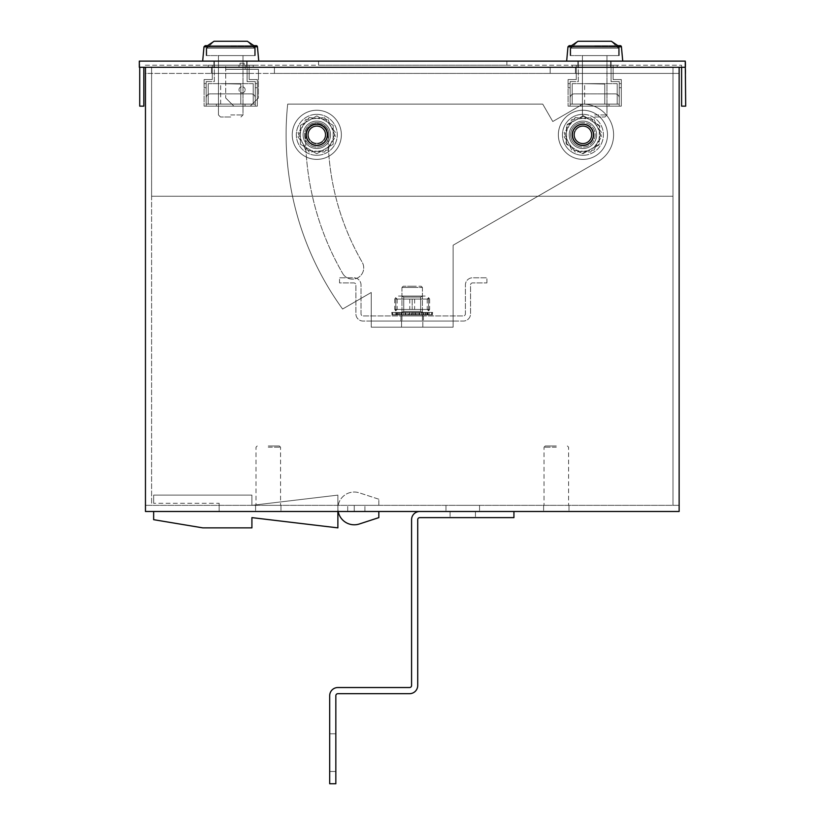 <?xml version="1.0" encoding="UTF-8"?>
<svg xmlns="http://www.w3.org/2000/svg" width="825" height="825" viewBox="0 0 825 825"><rect width="100%" height="100%" fill="white"/><g stroke="black" fill="none" stroke-linecap="round" stroke-linejoin="round"><path stroke-width="0.62" stroke-dasharray="4.12 3.09" d="M246.685 61.122L246.685 67.268L213.933 67.268L246.685 67.268L213.933 67.268L246.685 67.268L246.685 61.122L213.933 61.122L213.933 67.268L213.933 61.122L246.685 61.122L246.685 67.268L246.685 61.122L213.933 61.122L213.933 67.268L213.933 61.122L246.685 61.122M610.655 61.122L610.655 67.268L577.902 67.268L610.655 67.268L577.902 67.268L610.655 67.268L610.655 61.122L577.902 61.122L577.902 67.268L577.902 61.122L610.655 61.122L610.655 67.268L610.655 61.122L577.902 61.122L577.902 67.268L577.902 61.122L610.655 61.122M593.567 134.815A10.643 10.643 0 0 1 577.603 144.035A10.643 10.643 0 0 1 577.603 125.596A10.643 10.643 0 0 1 593.567 134.815A10.643 10.643 0 0 0 577.603 125.596A10.643 10.643 0 0 0 577.603 144.035A10.643 10.643 0 0 0 593.567 134.815A10.643 10.643 0 0 0 577.603 125.596A10.643 10.643 0 0 0 577.603 144.035A10.643 10.643 0 0 0 593.567 134.815A10.643 10.643 0 0 0 577.603 125.596A10.643 10.643 0 0 0 577.603 144.035A10.643 10.643 0 0 0 593.567 134.815A10.643 10.643 0 0 1 577.603 144.035A10.643 10.643 0 0 1 577.603 125.596A10.643 10.643 0 0 1 593.567 134.815A10.643 10.643 0 0 0 577.603 125.596A10.643 10.643 0 0 0 577.603 144.035A10.643 10.643 0 0 0 593.567 134.815A10.643 10.643 0 0 1 577.603 144.035A10.643 10.643 0 0 1 577.603 125.596A10.643 10.643 0 0 1 593.567 134.815M327.442 134.815A10.643 10.643 0 0 1 311.479 144.035A10.643 10.643 0 0 1 311.479 125.596A10.643 10.643 0 0 1 327.442 134.815A10.643 10.643 0 0 0 311.479 125.596A10.643 10.643 0 0 0 311.479 144.035A10.643 10.643 0 0 0 327.442 134.815A10.643 10.643 0 0 0 311.479 125.596A10.643 10.643 0 0 0 311.479 144.035A10.643 10.643 0 0 0 327.442 134.815A10.643 10.643 0 0 0 311.479 125.596A10.643 10.643 0 0 0 311.479 144.035A10.643 10.643 0 0 0 327.442 134.815M219.151 505.343L354.255 505.343L219.151 505.343L219.151 511.49L354.255 511.49L219.151 511.49L219.151 505.343M354.255 511.49L354.255 505.343L378.83 505.343L354.255 505.343L354.255 511.49L354.255 505.343L354.255 511.49L378.83 511.49L354.255 511.49M356.307 511.49L364.908 511.49L356.307 511.49M356.307 505.343L364.908 505.343L356.307 505.343M462.753 505.343L479.542 505.343L462.753 505.343M462.753 511.49L479.542 511.49L462.753 511.49M268.28 505.343L280.974 505.343L268.28 505.343M268.28 511.49L280.974 511.49L268.28 511.49M556.308 505.343L543.613 505.343L556.308 505.343M556.308 511.49L543.613 511.49L556.308 511.49M672.994 505.343L679.14 505.343L672.994 505.343L672.994 73.404L672.994 505.343M679.14 73.404L550.172 73.404L550.172 67.268L274.426 67.268L274.426 73.404L550.172 73.404L151.594 73.404L151.594 505.343L145.458 505.343L151.594 505.343L151.594 73.404L672.994 73.404L151.594 73.404L151.594 196.237L672.994 196.237L672.994 67.268L151.594 67.268L274.426 67.268L274.426 73.404L274.426 67.268L550.172 67.268L550.172 73.404L672.994 73.404L672.994 196.237L672.994 73.404L679.14 73.404L679.14 505.343L679.14 73.404M145.458 67.268L145.458 511.49L679.14 511.49L679.14 67.268L679.14 505.343L145.458 505.343L679.14 505.343L679.14 67.268L145.458 67.268L145.458 505.343L145.458 73.404L274.426 73.404L274.426 67.268L151.594 67.268L151.594 73.404L145.458 73.404L145.458 505.343L145.458 67.268L139.312 67.268L139.312 61.122L139.312 67.268L685.276 67.268L685.276 61.122L685.276 67.268L679.14 67.268M139.312 61.122L685.276 61.122L685.276 67.268L139.312 67.268L139.312 61.122L685.276 61.122L139.312 61.122M244.128 65.216L240.034 65.216L244.128 65.216L244.128 63.174L240.034 63.174L244.128 63.174M506.87 61.122L506.87 65.216L318.543 65.216L506.87 65.216L506.87 61.122L318.543 61.122L506.87 61.122M318.543 61.122L318.543 65.216L318.543 61.122M214.345 61.122L214.345 65.216L247.098 65.216L208.199 65.216L208.199 67.268L212.293 67.268L208.199 67.268L208.199 65.216L214.345 65.216L208.199 65.216L208.199 67.268L212.293 67.268L212.293 79.551L212.293 67.268L208.199 67.268L208.199 65.216L214.345 65.216L214.345 61.122L247.098 61.122L247.098 65.216L253.234 65.216L247.098 65.216L253.234 65.216L253.234 67.268L253.234 65.216L247.098 65.216L247.098 61.122L214.345 61.122L214.345 65.216L214.345 61.122L247.098 61.122L247.098 65.216L247.098 61.122L214.345 61.122M578.315 61.122L578.315 65.216L611.067 65.216L572.179 65.216L572.179 67.268L576.273 67.268L572.179 67.268L572.179 65.216L578.315 65.216L572.179 65.216L572.179 67.268L576.273 67.268L576.273 79.551L576.273 67.268L572.179 67.268L572.179 65.216L578.315 65.216L578.315 61.122L611.067 61.122L611.067 65.216L617.213 65.216L611.067 65.216L617.213 65.216L617.213 67.268L617.213 65.216L611.067 65.216L611.067 61.122L578.315 61.122L578.315 65.216L578.315 61.122L611.067 61.122L611.067 65.216L611.067 61.122L578.315 61.122M143.818 67.268L143.818 106.157L139.724 106.157L139.724 61.122L685.688 61.122L685.688 106.157L681.594 106.157L681.594 65.216L143.818 65.216L681.594 65.216L681.594 67.268M685.276 61.122L139.724 61.122L139.724 67.268M245.149 89.781A3.073 3.073 0 0 0 240.539 87.12A3.073 3.073 0 0 0 240.539 92.441A3.073 3.073 0 0 0 245.149 89.781A3.073 3.073 0 0 1 240.539 92.441A3.073 3.073 0 0 1 240.539 87.12A3.073 3.073 0 0 1 245.149 89.781M239.013 69.31L245.149 69.31L239.013 69.31L239.013 65.216L245.149 65.216L239.013 65.216M225.699 97.969L233.888 106.157L225.699 97.969L225.699 65.216L225.699 97.969M233.888 106.157L250.264 106.157L233.888 106.157M258.452 69.31L225.699 69.31L258.452 69.31L258.452 97.969L250.264 106.157L258.452 97.969L258.452 69.31M258.452 65.216L225.699 65.216L258.452 65.216M247.345 41.25L254.409 48.211L247.345 41.25L214.088 41.25L207.023 48.211L214.088 41.25L247.345 41.25L254.409 48.211L206.766 48.211L254.667 48.211L253.925 45.674L207.508 45.674L207.023 48.211L214.088 41.25L247.345 41.25L214.088 41.25M230.722 55.584L255.286 55.584L206.766 55.584L243.004 55.584L218.439 55.584L218.439 61.122L243.004 61.122L218.439 61.122L243.004 61.122L218.439 61.122L218.439 55.584L243.004 55.584L206.157 55.584L255.286 55.584L230.722 55.584M230.722 114.943L243.004 114.943L230.722 114.943M230.722 116.995L220.481 116.995L230.722 116.995M256.224 45.674A1.227 1.227 0 0 0 256.111 45.674L205.219 45.674L203.992 46.788L257.441 46.788L203.992 46.788L202.672 61.122L258.761 61.122L202.672 61.122M230.722 45.757L255.286 45.757L230.722 45.757M207.023 48.211L254.667 48.211L207.023 48.211M218.439 55.584L243.004 55.584L218.439 55.584L218.439 114.943L218.439 55.584M611.325 41.25L618.389 48.211L611.325 41.25L578.057 41.25L570.993 48.211L578.057 41.25L611.325 41.25L618.389 48.211L570.745 48.211L618.647 48.211L617.904 45.674L571.477 45.674L570.993 48.211L578.057 41.25L611.325 41.25L578.057 41.25M594.691 55.584L619.255 55.584L570.745 55.584L606.973 55.584L582.409 55.584L582.409 61.122L606.973 61.122L582.409 61.122L606.973 61.122L582.409 61.122L582.409 55.584L606.973 55.584L570.127 55.584L619.255 55.584L594.691 55.584M594.691 114.943L606.973 114.943L594.691 114.943M594.691 116.995L604.931 116.995L594.691 116.995M620.194 45.674A1.227 1.227 0 0 0 620.08 45.674L569.188 45.674L567.971 46.788L621.421 46.788L567.971 46.788L566.651 61.122L622.741 61.122L566.651 61.122M594.691 45.757L619.255 45.757L594.691 45.757M570.993 48.211L618.647 48.211L570.993 48.211M582.409 55.584L606.973 55.584L582.409 55.584L582.409 114.943L582.409 55.584M400.929 321.049L400.929 315.934L423.452 315.934L400.929 315.934L423.452 315.934L400.929 315.934L400.929 321.049L423.452 321.049L400.929 321.049M486.915 282.913L486.915 277.788L472.581 277.788A7.167 7.167 0 0 0 465.413 284.955L465.413 313.882A2.052 2.052 0 0 1 463.372 315.934L363.062 315.934A2.052 2.052 0 0 1 361.02 313.882L361.02 284.955A7.167 7.167 0 0 0 353.853 277.788L339.518 277.788L339.518 282.913L353.853 282.913A2.052 2.052 0 0 1 355.895 284.955L355.895 313.882A7.167 7.167 0 0 0 363.062 321.049L463.372 321.049A7.167 7.167 0 0 0 470.539 313.882L470.539 284.955A2.052 2.052 0 0 1 472.581 282.913L486.915 282.913L486.915 277.788L472.581 277.788A7.167 7.167 0 0 0 465.413 284.955L465.413 313.882A2.052 2.052 0 0 1 463.372 315.934L363.062 315.934A2.052 2.052 0 0 1 361.02 313.882L361.02 284.955A7.167 7.167 0 0 0 353.853 277.788L339.518 277.788L339.518 282.913L353.853 282.913A2.052 2.052 0 0 1 355.895 284.955L355.895 313.882A7.167 7.167 0 0 0 363.062 321.049L463.372 321.049A7.167 7.167 0 0 0 470.539 313.882L470.539 284.955A2.052 2.052 0 0 1 472.581 282.913L486.915 282.913M513.934 511.49L513.934 517.626L419.77 517.626A2.052 2.052 0 0 0 417.718 519.678L417.718 685.493A8.188 8.188 0 0 1 409.53 693.681L337.879 693.681A2.052 2.052 0 0 0 335.837 695.722L335.837 783.75L329.691 783.75L335.837 783.75L335.837 771.468L329.691 771.468L335.837 771.468L329.691 771.468L329.691 733.796L329.691 783.75L329.691 771.468L335.837 771.468L335.837 733.796L335.837 783.75L329.691 783.75L329.691 771.468L335.837 771.468L335.837 733.796L335.837 783.75L335.837 733.796L335.837 783.75L329.691 783.75L335.837 783.75L335.837 733.796L335.837 783.75L329.691 783.75L329.691 733.796L329.691 771.468L335.837 771.468L335.837 733.796L335.837 783.75L335.837 733.796L335.837 783.75L329.691 783.75L335.837 783.75L335.837 733.796L335.837 783.75L329.691 783.75L329.691 771.468L335.837 771.468L329.691 771.468L329.691 783.75L335.837 783.75L335.837 771.468L329.691 771.468L329.691 733.796L335.837 733.796L329.691 733.796L329.691 771.468L335.837 771.468L329.691 771.468L329.691 783.75L329.691 771.468L335.837 771.468L329.691 771.468L329.691 733.796L335.837 733.796L329.691 733.796L329.691 771.468L335.837 771.468L329.691 771.468L329.691 783.75L335.837 783.75L329.691 783.75L329.691 771.468L335.837 771.468L329.691 771.468L329.691 733.796L335.837 733.796L329.691 733.796L329.691 771.468L335.837 771.468L329.691 771.468L329.691 783.75L335.837 783.75L335.837 771.468L329.691 771.468L335.837 771.468L329.691 771.468L329.691 733.796L335.837 733.796L329.691 733.796L329.691 771.468L335.837 771.468L329.691 771.468L329.691 783.75L329.691 771.468L335.837 771.468L329.691 771.468L329.691 733.796L335.837 733.796L329.691 733.796L329.691 771.468L335.837 771.468L329.691 771.468L329.691 783.75L335.837 783.75L329.691 783.75L329.691 695.722A8.188 8.188 0 0 1 337.879 687.534L409.53 687.534A2.052 2.052 0 0 0 411.582 685.493L411.582 519.678A8.188 8.188 0 0 1 419.77 511.49L513.934 511.49L419.77 511.49M329.691 733.796L335.837 733.796L329.691 733.796M462.753 517.626L475.448 517.626L462.753 517.626M556.308 447.202L544.026 447.202L556.308 447.202M556.308 445.974L545.253 445.974L556.308 445.974M268.28 447.202L280.562 447.202L268.28 447.202M268.28 445.974L279.335 445.974L268.28 445.974M378.83 505.343L378.83 499.207L378.83 505.343M378.83 499.207L359.339 492.845L378.83 499.207M338.178 511.49A16.376 16.376 0 0 1 359.339 492.845A16.376 16.376 0 0 0 337.879 508.417A16.376 16.376 0 0 0 359.339 523.988L378.83 517.626L378.83 511.49M153.646 511.49L219.151 511.49L219.151 503.302L153.646 503.302L219.151 503.302L219.151 511.49L153.646 511.49L153.646 519.678L202.775 527.866L251.914 527.866L251.914 517.626L337.879 527.866L337.879 495.113L251.903 505.343L251.903 495.113L153.646 495.113L153.646 503.302L153.646 495.113L251.903 495.113L251.903 505.343L337.879 495.113L337.879 511.49M577.593 126.081A10.24 10.24 0 0 1 593.154 134.568A10.24 10.24 0 0 1 578.026 143.808A10.24 10.24 0 0 1 577.593 126.081A10.24 10.24 0 0 0 578.026 143.808A10.24 10.24 0 0 0 593.154 134.568A10.24 10.24 0 0 0 577.593 126.081M578.232 127.133A9.003 9.003 0 0 0 578.614 142.725A9.003 9.003 0 0 0 591.927 134.599A9.003 9.003 0 0 0 578.232 127.133M577.376 125.73A10.643 10.643 0 0 0 577.83 144.169A10.643 10.643 0 0 0 593.567 134.557A10.643 10.643 0 0 0 577.376 125.73M572.684 134.815A10.24 10.24 0 0 0 588.039 143.684A10.24 10.24 0 0 0 588.039 125.957A10.24 10.24 0 0 0 572.684 134.815A10.24 10.24 0 0 1 588.039 125.957A10.24 10.24 0 0 1 588.039 143.684A10.24 10.24 0 0 1 572.684 134.815M573.911 134.815A9.003 9.003 0 0 1 587.421 127.019A9.003 9.003 0 0 1 587.421 142.622A9.003 9.003 0 0 1 573.911 134.815M572.272 134.815A10.643 10.643 0 0 1 588.246 125.596A10.643 10.643 0 0 1 588.246 144.035A10.643 10.643 0 0 1 572.272 134.815A10.643 10.643 0 0 1 588.246 125.596A10.643 10.643 0 0 1 588.246 144.035A10.643 10.643 0 0 1 572.272 134.815M306.56 134.815A10.24 10.24 0 0 0 321.915 143.684A10.24 10.24 0 0 0 321.915 125.957A10.24 10.24 0 0 0 306.56 134.815A10.24 10.24 0 0 1 321.915 125.957A10.24 10.24 0 0 1 321.915 143.684A10.24 10.24 0 0 1 306.56 134.815M307.787 134.815A9.003 9.003 0 0 1 321.307 127.019A9.003 9.003 0 0 1 321.307 142.622A9.003 9.003 0 0 1 307.787 134.815M306.157 134.815A10.643 10.643 0 0 1 322.121 125.596A10.643 10.643 0 0 1 322.121 144.035A10.643 10.643 0 0 1 306.157 134.815A10.643 10.643 0 0 1 322.121 125.596A10.643 10.643 0 0 1 322.121 144.035A10.643 10.643 0 0 1 306.157 134.815M327.03 134.815A10.24 10.24 0 0 1 311.685 143.684A10.24 10.24 0 0 1 311.685 125.957A10.24 10.24 0 0 1 327.03 134.815A10.24 10.24 0 0 0 311.685 125.957A10.24 10.24 0 0 0 311.685 143.684A10.24 10.24 0 0 0 327.03 134.815M325.803 134.815A9.003 9.003 0 0 0 312.293 127.019A9.003 9.003 0 0 0 312.293 142.622A9.003 9.003 0 0 0 325.803 134.815M550.172 67.268L672.994 67.268L672.994 73.404L672.994 67.268L550.172 67.268L550.172 73.404L550.172 67.268M575.448 67.268L613.119 67.268L575.448 67.268L575.448 73.404L613.119 73.404L575.448 73.404L613.119 73.404L575.448 73.404L575.448 67.268L613.119 67.268L613.119 73.404L613.119 67.268L617.213 67.268L613.119 67.268L613.119 79.551L613.119 67.268L575.448 67.268L575.448 73.404L575.448 67.268M211.478 67.268L249.14 67.268L211.478 67.268L211.478 73.404L249.14 73.404L211.478 73.404L249.14 73.404L211.478 73.404L211.478 67.268L249.14 67.268L249.14 73.404L249.14 67.268L253.234 67.268L249.14 67.268L249.14 79.551L249.14 67.268L211.478 67.268L211.478 73.404L211.478 67.268M316.8 145.468A10.643 10.643 0 0 0 326.019 129.494A10.643 10.643 0 0 0 307.581 129.494A10.643 10.643 0 0 0 316.8 145.468A10.643 10.643 0 0 1 307.581 129.494A10.643 10.643 0 0 1 326.019 129.494A10.643 10.643 0 0 1 316.8 145.468A10.643 10.643 0 0 1 307.581 129.494A10.643 10.643 0 0 1 326.019 129.494A10.643 10.643 0 0 1 316.8 145.468A10.643 10.643 0 0 0 326.019 129.494A10.643 10.643 0 0 0 307.581 129.494A10.643 10.643 0 0 0 316.8 145.468M582.924 145.468A10.643 10.643 0 0 0 592.144 129.494A10.643 10.643 0 0 0 573.705 129.494A10.643 10.643 0 0 0 582.924 145.468A10.643 10.643 0 0 1 573.705 129.494A10.643 10.643 0 0 1 592.144 129.494A10.643 10.643 0 0 1 582.924 145.468A10.643 10.643 0 0 1 573.705 129.494A10.643 10.643 0 0 1 592.144 129.494A10.643 10.643 0 0 1 582.924 145.468A10.643 10.643 0 0 0 592.144 129.494A10.643 10.643 0 0 0 573.705 129.494A10.643 10.643 0 0 0 582.924 145.468M151.594 67.268L151.594 196.237L672.994 196.237L151.594 196.237L151.594 67.268L672.994 67.268L672.994 196.237L151.594 196.237L151.594 67.268M582.924 104.115L552.781 121.512L582.924 104.115A30.711 30.711 0 0 1 598.269 161.411A30.711 30.711 0 0 0 582.924 104.115L552.781 121.512L542.737 104.115L552.781 121.512L582.924 104.115A30.711 30.711 0 0 1 598.269 161.411L453.131 245.211L598.269 161.411A30.711 30.711 0 0 0 582.924 104.115M453.131 321.049L453.131 245.211L453.131 327.185L453.131 321.049L371.25 321.049L453.131 321.049L371.25 321.049L453.131 321.049L453.131 245.211L598.269 161.411L453.131 245.211L453.131 327.185L371.25 327.185L371.25 292.483L371.25 327.185L453.131 327.185L371.25 327.185L371.25 292.483L342.592 309.035L371.25 292.483L371.25 327.185L453.131 327.185L453.131 321.049M287.688 104.115A296.825 296.825 0 0 0 342.592 309.035A296.825 296.825 0 0 1 287.688 104.115L542.737 104.115L287.688 104.115A296.825 296.825 0 0 0 342.592 309.035L371.25 292.483L342.592 309.035A296.825 296.825 0 0 1 287.688 104.115L542.737 104.115L552.781 121.512L542.737 104.115L287.688 104.115M342.705 273.508A11.261 11.261 0 0 0 358.081 277.633A11.261 11.261 0 0 0 362.206 262.247A254.863 254.863 0 0 1 328.061 134.815A11.261 11.261 0 0 0 316.8 123.564A11.261 11.261 0 0 0 305.539 134.815A277.386 277.386 0 0 0 342.705 273.508A277.386 277.386 0 0 1 305.539 134.815A11.261 11.261 0 0 1 316.8 123.564A11.261 11.261 0 0 1 328.061 134.815A254.863 254.863 0 0 0 362.206 262.247A11.261 11.261 0 0 1 358.081 277.633A11.261 11.261 0 0 1 342.705 273.508A11.261 11.261 0 0 0 358.081 277.633A11.261 11.261 0 0 0 362.206 262.247A254.863 254.863 0 0 1 328.061 134.815A11.261 11.261 0 0 0 316.8 123.564A11.261 11.261 0 0 0 305.539 134.815A277.386 277.386 0 0 0 342.705 273.508A277.386 277.386 0 0 1 305.539 134.815A11.261 11.261 0 0 1 316.8 123.564A11.261 11.261 0 0 1 328.061 134.815A254.863 254.863 0 0 0 362.206 262.247A11.261 11.261 0 0 1 358.081 277.633A11.261 11.261 0 0 1 342.705 273.508M401.548 321.049L401.548 327.185L422.833 327.185L401.548 327.185L422.833 327.185L401.548 327.185L422.833 327.185L401.548 327.185L422.833 327.185L401.548 327.185L401.548 321.049L422.833 321.049L401.548 321.049L422.833 321.049L401.548 321.049L401.548 327.185L401.548 321.049L422.833 321.049L401.548 321.049M413.5 287.471L401.961 287.471L413.5 287.471M413.346 286.244L403.188 286.244L413.346 286.244M424.442 312.448L423.596 312.448L423.565 314.903L424.442 314.903L424.442 312.448L427.618 312.448L427.618 314.903L424.442 314.903M419.677 312.448L419.677 314.903L419.677 312.448L423.596 312.448L416.182 312.448L416.182 314.903L414.666 314.903L419.677 314.903M428.423 312.448L427.649 312.448L427.845 314.903L428.423 314.903L428.423 312.448L432.62 312.448L432.62 314.903L428.423 314.903M427.216 312.448L431.588 312.448L427.608 312.448L427.608 314.903L427.216 312.448L427.855 312.448L427.845 314.903L427.216 314.903L427.185 312.448M422.885 312.448L422.926 314.903L422.885 312.448L425.648 312.448L425.648 314.903L422.885 314.903M425.948 312.448L426.762 312.448L426.762 314.903L425.948 314.903L425.948 312.448L422.926 312.448M422.926 314.903L425.948 314.903M411.087 312.448L411.716 312.448L411.716 314.903L411.087 314.903L410.809 312.448L411.087 314.903M416.625 312.448L417.388 312.448L417.388 314.903L416.625 314.903L416.625 312.448L411.716 312.448M411.716 314.903L416.625 314.903M399.939 312.448L400.795 312.448L400.816 314.903L399.939 314.903L399.939 312.448L396.773 312.448L396.773 314.903L399.939 314.903M404.704 312.448L404.962 314.903L404.704 312.448L400.795 312.448L409.716 312.448L400.816 312.448L400.795 314.903L404.704 314.903M395.969 312.448L396.732 312.448L396.536 314.903L395.969 314.903L395.969 312.448L391.772 312.448L391.772 314.903L395.969 314.903M397.176 312.448L392.793 312.448L396.784 312.448L396.784 314.903L397.176 312.448L396.536 312.448L396.536 314.903L397.176 314.903L397.196 312.448M401.497 312.448L401.455 314.903L401.497 312.448L398.733 312.448L398.733 314.903L401.497 314.903M398.434 312.448L397.629 312.448L397.629 314.903L398.434 314.903L398.434 312.448L401.455 312.448M401.455 314.903L398.434 314.903M431.588 314.903L427.618 314.903L431.588 314.903L431.588 312.448M426.762 314.903L430.526 314.903L430.526 312.448L426.762 312.448M417.388 314.903L418.729 314.903L418.729 312.448L417.388 312.448M404.962 314.903L403.095 314.903L403.095 312.448L404.962 312.448M392.793 314.903L396.773 314.903L392.793 314.903L392.793 312.448M397.629 314.903L393.855 314.903L393.855 312.448L397.629 312.448M419.42 314.903L421.297 314.903L421.297 312.448L419.42 312.448M413.583 314.903L413.294 312.448L413.583 314.903L421.297 314.903M413.294 312.448L412.665 312.448L412.665 314.903L413.294 314.903M412.665 314.903L407.756 314.903L407.756 312.448L407.003 312.448L407.003 314.903L407.756 314.903M407.003 314.903L405.663 314.903L405.663 312.448L407.003 312.448M398.733 314.903L405.663 314.903M391.772 314.903L393.855 314.903M410.798 314.903L403.095 314.903M425.648 314.903L418.729 314.903M432.62 314.903L430.526 314.903M413.583 312.448L421.297 312.448M398.733 312.448L405.663 312.448M391.772 312.448L393.855 312.448M410.798 312.448L403.095 312.448M425.648 312.448L418.729 312.448M407.756 312.448L412.665 312.448M432.62 312.448L430.526 312.448M403.796 297.093L420.657 297.093L403.796 297.093M402.043 296.072L422.431 296.072L402.043 296.072M403.796 311.427L420.657 311.427L403.796 311.427M413.954 296.072L398.475 296.072L413.954 296.072M422.348 312.448L401.961 312.448L422.348 312.448M413.954 312.448L398.475 312.448L413.954 312.448M394.742 299.073L395.68 297.691L397.165 299.073L429.65 299.073L428.701 297.691L427.226 299.073L394.742 299.073L394.742 309.447L427.226 309.447L428.701 310.829L429.65 309.447L397.165 309.447L395.68 310.829L394.742 309.447M409.767 299.073L409.767 309.447M427.226 299.073L427.226 309.447M429.65 299.073L429.65 309.447M397.165 299.073L397.165 309.447M414.614 299.073L414.614 309.447M619.255 97.969A4.094 4.094 0 0 0 615.161 93.875A4.094 4.094 0 0 1 619.255 97.969L619.255 106.157L619.255 97.969A4.094 4.094 0 0 0 615.161 93.875A4.094 4.094 0 0 1 619.255 97.969L619.255 106.157L570.127 106.157L570.127 97.969A4.094 4.094 0 0 1 574.221 93.875L615.161 93.875L574.221 93.875A4.094 4.094 0 0 0 570.127 97.969A4.094 4.094 0 0 1 574.221 93.875A4.094 4.094 0 0 0 570.127 97.969L570.127 106.157L570.127 104.115L570.127 106.157L619.255 106.157L619.255 97.969A4.094 4.094 0 0 0 615.161 93.875A4.094 4.094 0 0 1 619.255 97.969L619.255 106.157L621.308 106.157L621.308 83.645L619.255 83.645L619.255 87.718L619.255 83.645L621.308 83.645L621.308 106.157L621.308 79.551L613.119 79.551L613.119 67.268L613.119 73.404L613.119 67.268L617.213 67.268L617.213 65.216L617.213 67.268L613.119 67.268L613.119 79.551L621.308 79.551L613.119 79.551L621.308 79.551L621.308 83.645L619.255 83.645L619.255 81.593L611.067 81.593L611.067 65.216L611.067 81.593L619.255 81.593L611.067 81.593L611.067 65.216L611.067 81.593L619.255 81.593L619.255 104.115L570.127 104.115L570.127 83.645L570.127 104.115L619.255 104.115L619.255 83.645L621.308 83.645L621.308 106.157L619.255 106.157L619.255 97.969A4.094 4.094 0 0 0 615.161 93.875A4.094 4.094 0 0 1 619.255 97.969L619.255 106.157L568.085 106.157L568.085 83.645L570.127 83.645L568.085 83.645L568.085 106.157L568.085 79.551L576.273 79.551L576.273 67.268L576.273 79.551L568.085 79.551L576.273 79.551L568.085 79.551L568.085 83.645L570.127 83.645L570.127 81.593L578.315 81.593L578.315 65.216L578.315 81.593L570.127 81.593L578.315 81.593L578.315 65.216L578.315 81.593L570.127 81.593L570.127 87.718L570.127 83.645L568.085 83.645L568.085 106.157L570.127 106.157L570.127 97.969A4.094 4.094 0 0 1 574.221 93.875L615.161 93.875L574.221 93.875A4.094 4.094 0 0 0 570.127 97.969A4.094 4.094 0 0 1 574.221 93.875A4.094 4.094 0 0 0 570.127 97.969L570.127 106.157L570.127 104.115L570.127 106.157L619.255 106.157L619.255 97.969M580.367 106.157L609.025 106.157L580.367 106.157L580.367 104.115L609.025 104.115L580.367 104.115L609.025 104.115L580.367 104.115L580.367 106.157L609.025 106.157L580.367 106.157M584.213 83.645L605.168 83.645L584.213 83.645L604.756 84.047L604.756 104.115L584.626 104.115L604.756 104.115L584.626 104.115L604.756 104.115L604.756 84.047L584.213 83.645L605.168 83.645L584.213 83.645M617.213 83.645L572.179 83.645L617.213 83.645L617.213 104.115L572.179 104.115L617.213 104.115L572.179 104.115L617.213 104.115L617.213 83.645L572.179 83.645L572.179 104.115L572.179 83.645L617.213 83.645L617.213 104.115L617.213 83.645M582.924 123.967A10.849 10.849 0 0 0 573.53 140.24A10.849 10.849 0 0 0 592.319 140.24A10.849 10.849 0 0 0 582.924 123.967A10.849 10.849 0 0 1 592.319 140.24A10.849 10.849 0 0 1 573.53 140.24A10.849 10.849 0 0 1 582.924 123.967M582.924 114.345A20.47 20.47 0 0 0 565.197 145.056A20.47 20.47 0 0 0 600.652 145.056A20.47 20.47 0 0 0 582.924 114.345A20.47 20.47 0 0 0 565.197 145.056A20.47 20.47 0 0 0 600.652 145.056A20.47 20.47 0 0 0 582.924 114.345M578.686 127.493A8.467 8.467 0 0 0 578.686 142.148A8.467 8.467 0 0 0 591.381 134.815A8.467 8.467 0 0 0 578.686 127.493A8.467 8.467 0 0 1 590.246 130.587A8.467 8.467 0 0 1 587.153 142.148A8.467 8.467 0 0 1 575.592 139.054A8.467 8.467 0 0 1 578.686 127.493M577.799 125.957A10.24 10.24 0 0 1 593.154 134.815A10.24 10.24 0 0 1 577.799 143.684A10.24 10.24 0 0 1 577.799 125.957M571.044 141.673A13.716 13.716 0 0 1 582.924 121.1A13.716 13.716 0 0 1 594.804 141.673A13.716 13.716 0 0 1 571.044 141.673A13.716 13.716 0 0 0 594.804 141.673A13.716 13.716 0 0 0 582.924 121.1A13.716 13.716 0 0 0 571.044 141.673M588.039 143.684A10.24 10.24 0 0 0 588.039 125.957A10.24 10.24 0 0 0 572.684 134.815A10.24 10.24 0 0 0 588.039 143.684M582.924 115.913L566.548 125.359L566.548 144.272L582.924 153.728L599.301 144.272L599.301 125.359L582.924 115.913L599.301 125.359L599.301 144.272L582.924 153.728L566.548 144.272L566.548 125.359L582.924 115.913M577.799 145.984A12.282 12.282 0 0 0 595.145 133.671A12.282 12.282 0 0 0 575.809 124.802A12.282 12.282 0 0 0 577.799 145.984A12.282 12.282 0 0 1 575.809 124.802A12.282 12.282 0 0 1 595.145 133.671A12.282 12.282 0 0 1 577.799 145.984M572.684 157.152A24.564 24.564 0 0 0 607.375 132.516A24.564 24.564 0 0 0 568.703 114.788A24.564 24.564 0 0 0 572.684 157.152A24.564 24.564 0 0 0 607.375 132.516A24.564 24.564 0 0 0 568.703 114.788A24.564 24.564 0 0 0 572.684 157.152M579.109 127.267A8.467 8.467 0 0 0 578.284 141.9A8.467 8.467 0 0 0 591.37 135.29A8.467 8.467 0 0 0 579.109 127.267A8.467 8.467 0 0 1 590.473 131.01A8.467 8.467 0 0 1 586.73 142.374A8.467 8.467 0 0 1 575.365 138.631A8.467 8.467 0 0 1 579.109 127.267M578.304 125.678A10.24 10.24 0 0 1 593.144 135.393A10.24 10.24 0 0 1 577.314 143.385A10.24 10.24 0 0 1 578.304 125.678M570.673 141.003A13.716 13.716 0 0 1 583.688 121.12A13.716 13.716 0 0 1 594.392 142.333A13.716 13.716 0 0 1 570.673 141.003A13.716 13.716 0 0 0 594.392 142.333A13.716 13.716 0 0 0 583.688 121.12A13.716 13.716 0 0 0 570.673 141.003M587.534 143.952A10.24 10.24 0 0 0 588.524 126.256A10.24 10.24 0 0 0 572.705 134.248A10.24 10.24 0 0 0 587.534 143.952M583.987 115.933L567.105 124.462L566.043 143.344L581.862 153.697L598.744 145.179L599.806 126.297L583.987 115.933L599.806 126.297L598.744 145.179L581.862 153.697L566.043 143.344L567.105 124.462L583.987 115.933M255.286 97.969A4.094 4.094 0 0 0 251.192 93.875A4.094 4.094 0 0 1 255.286 97.969L255.286 106.157L255.286 97.969A4.094 4.094 0 0 0 251.192 93.875A4.094 4.094 0 0 1 255.286 97.969L255.286 106.157L206.157 106.157L206.157 97.969A4.094 4.094 0 0 1 210.251 93.875L251.192 93.875L210.251 93.875A4.094 4.094 0 0 0 206.157 97.969A4.094 4.094 0 0 1 210.251 93.875A4.094 4.094 0 0 0 206.157 97.969L206.157 106.157L206.157 104.115L206.157 106.157L255.286 106.157L255.286 97.969A4.094 4.094 0 0 0 251.192 93.875A4.094 4.094 0 0 1 255.286 97.969L255.286 106.157L257.328 106.157L257.328 83.645L255.286 83.645L255.286 87.718L255.286 83.645L257.328 83.645L257.328 106.157L257.328 79.551L249.14 79.551L249.14 67.268L249.14 73.404L249.14 67.268L253.234 67.268L253.234 65.216L253.234 67.268L249.14 67.268L249.14 79.551L257.328 79.551L249.14 79.551L257.328 79.551L257.328 83.645L255.286 83.645L255.286 81.593L247.098 81.593L247.098 65.216L247.098 81.593L255.286 81.593L247.098 81.593L247.098 65.216L247.098 81.593L255.286 81.593L255.286 104.115L206.157 104.115L206.157 83.645L206.157 104.115L255.286 104.115L255.286 83.645L257.328 83.645L257.328 106.157L255.286 106.157L255.286 97.969A4.094 4.094 0 0 0 251.192 93.875A4.094 4.094 0 0 1 255.286 97.969L255.286 106.157L204.105 106.157L204.105 83.645L206.157 83.645L204.105 83.645L204.105 106.157L204.105 79.551L212.293 79.551L212.293 67.268L212.293 79.551L204.105 79.551L212.293 79.551L204.105 79.551L204.105 83.645L206.157 83.645L206.157 81.593L214.345 81.593L214.345 65.216L214.345 81.593L206.157 81.593L214.345 81.593L214.345 65.216L214.345 81.593L206.157 81.593L206.157 87.718L206.157 83.645L204.105 83.645L204.105 106.157L206.157 106.157L206.157 97.969A4.094 4.094 0 0 1 210.251 93.875L251.192 93.875L210.251 93.875A4.094 4.094 0 0 0 206.157 97.969A4.094 4.094 0 0 1 210.251 93.875A4.094 4.094 0 0 0 206.157 97.969L206.157 106.157L206.157 104.115L206.157 106.157L255.286 106.157L255.286 97.969M216.387 106.157L245.046 106.157L216.387 106.157L216.387 104.115L245.046 104.115L216.387 104.115L245.046 104.115L216.387 104.115L216.387 106.157L245.046 106.157L216.387 106.157M220.244 83.645L241.189 83.645L220.244 83.645L240.787 84.047L240.787 104.115L220.657 104.115L240.787 104.115L220.657 104.115L240.787 104.115L240.787 84.047L220.244 83.645L241.189 83.645L220.244 83.645M253.234 83.645L208.199 83.645L253.234 83.645L253.234 104.115L208.199 104.115L253.234 104.115L208.199 104.115L253.234 104.115L253.234 83.645L208.199 83.645L208.199 104.115L208.199 83.645L253.234 83.645L253.234 104.115L253.234 83.645M321.915 145.984A12.282 12.282 0 0 1 304.569 133.671A12.282 12.282 0 0 1 323.905 124.802A12.282 12.282 0 0 1 321.915 145.984A12.282 12.282 0 0 0 323.905 124.802A12.282 12.282 0 0 0 304.569 133.671A12.282 12.282 0 0 0 321.915 145.984M327.03 157.152A24.564 24.564 0 0 1 292.339 132.516A24.564 24.564 0 0 1 331.021 114.788A24.564 24.564 0 0 1 327.03 157.152A24.564 24.564 0 0 1 292.339 132.516A24.564 24.564 0 0 1 331.021 114.788A24.564 24.564 0 0 1 327.03 157.152M321.028 127.493A8.467 8.467 0 0 1 321.028 142.148A8.467 8.467 0 0 1 308.333 134.815A8.467 8.467 0 0 1 321.028 127.493A8.467 8.467 0 0 0 309.468 130.587A8.467 8.467 0 0 0 312.562 142.148A8.467 8.467 0 0 0 324.122 139.054A8.467 8.467 0 0 0 321.028 127.493A8.467 8.467 0 0 1 321.028 142.148A8.467 8.467 0 0 1 308.333 134.815A8.467 8.467 0 0 1 321.028 127.493A8.467 8.467 0 0 0 309.468 130.587A8.467 8.467 0 0 0 312.562 142.148A8.467 8.467 0 0 0 324.122 139.054A8.467 8.467 0 0 0 321.028 127.493M321.915 125.957A10.24 10.24 0 0 0 306.56 134.815A10.24 10.24 0 0 0 321.915 143.684A10.24 10.24 0 0 0 321.915 125.957A10.24 10.24 0 0 0 306.56 134.815A10.24 10.24 0 0 0 321.915 143.684A10.24 10.24 0 0 0 321.915 125.957M328.68 141.673A13.716 13.716 0 0 0 316.8 121.1A13.716 13.716 0 0 0 304.92 141.673A13.716 13.716 0 0 0 328.68 141.673A13.716 13.716 0 0 1 304.92 141.673A13.716 13.716 0 0 1 316.8 121.1A13.716 13.716 0 0 1 328.68 141.673A13.716 13.716 0 0 0 316.8 121.1A13.716 13.716 0 0 0 304.92 141.673A13.716 13.716 0 0 0 328.68 141.673A13.716 13.716 0 0 1 304.92 141.673A13.716 13.716 0 0 1 316.8 121.1A13.716 13.716 0 0 1 328.68 141.673M311.685 143.684A10.24 10.24 0 0 1 311.685 125.957A10.24 10.24 0 0 1 327.03 134.815A10.24 10.24 0 0 1 311.685 143.684A10.24 10.24 0 0 1 311.685 125.957A10.24 10.24 0 0 1 327.03 134.815A10.24 10.24 0 0 1 311.685 143.684M316.8 115.913L333.176 125.359L333.176 144.272L316.8 153.728L300.424 144.272L300.424 125.359L316.8 115.913L300.424 125.359L300.424 144.272L316.8 153.728L333.176 144.272L333.176 125.359L316.8 115.913L333.176 125.359L333.176 144.272L316.8 153.728L300.424 144.272L300.424 125.359L316.8 115.913L300.424 125.359L300.424 144.272L316.8 153.728L333.176 144.272L333.176 125.359L316.8 115.913M316.8 123.967A10.849 10.849 0 0 1 326.195 140.24A10.849 10.849 0 0 1 307.405 140.24A10.849 10.849 0 0 1 316.8 123.967A10.849 10.849 0 0 0 307.405 140.24A10.849 10.849 0 0 0 326.195 140.24A10.849 10.849 0 0 0 316.8 123.967M316.8 114.345A20.47 20.47 0 0 1 334.527 145.056A20.47 20.47 0 0 1 299.073 145.056A20.47 20.47 0 0 1 316.8 114.345A20.47 20.47 0 0 1 334.527 145.056A20.47 20.47 0 0 1 299.073 145.056A20.47 20.47 0 0 1 316.8 114.345M412.191 287.471L422.431 287.471L412.191 287.471M412.191 286.244L421.204 286.244L412.191 286.244M398.671 312.448L395.175 312.448L395.175 314.903L399.506 314.903L395.175 314.903L395.175 312.448L398.671 312.448L398.671 314.903L398.671 312.448M403.012 312.448L399.506 312.448L403.012 312.448L403.26 314.903L399.506 314.903L403.012 314.903L403.012 312.448M403.157 314.903L400.816 314.903L403.157 314.903L403.157 312.448L403.157 314.903M396.732 314.903L396.732 312.448L396.732 314.903M392.112 314.903L396.248 314.903L392.112 314.903L392.112 312.448L392.112 314.903L395.175 314.903L392.112 314.903M396.248 312.448L392.112 312.448L396.248 312.448L396.248 314.903L396.248 312.448M423.565 314.903L416.182 314.903L416.182 312.448L414.666 312.448L423.565 312.448L423.596 314.903L421.121 314.903L423.565 314.903L423.565 312.448M400.816 314.903L409.716 314.903L408.2 314.903L408.2 312.448L408.2 314.903L400.816 314.903L400.816 312.448M409.716 312.448L414.666 312.448L409.716 312.448L409.716 314.903L414.666 314.903L409.716 314.903L409.716 312.448M425.71 312.448L429.217 312.448L429.217 314.903L424.875 314.903L429.217 314.903L429.217 312.448L425.71 312.448L425.71 314.903L425.71 312.448M421.379 312.448L424.875 312.448L421.379 312.448L421.379 314.903L424.875 314.903L421.379 314.903L421.379 312.448M427.659 314.903L427.659 312.448L427.649 314.903M432.269 314.903L428.144 314.903L432.269 314.903L432.269 312.448L432.269 314.903L429.217 314.903L432.269 314.903M428.144 312.448L432.269 312.448L428.144 312.448L428.144 314.903L428.144 312.448M412.191 314.903L423.039 314.903L412.191 314.903M395.175 312.448L392.112 312.448L395.175 312.448M432.269 312.448L429.217 312.448L432.269 312.448M412.191 312.448L398.475 312.448L412.191 312.448M422.431 296.072L420.657 297.093L403.734 297.093L420.657 297.093L422.431 296.072L401.961 296.072L422.431 296.072M420.657 311.427L420.657 297.093L420.657 311.427L403.734 311.427L420.657 311.427L422.431 312.448L401.961 312.448L403.734 311.427L401.961 312.448L422.431 312.448L420.657 311.427M412.191 296.072L425.906 296.072L412.191 296.072M428.567 299.073L428.567 297.608L428.567 299.073L412.191 299.073L428.567 299.073L428.567 309.447L395.814 309.447L428.567 309.447L428.567 310.912L428.567 299.073M395.814 299.073L412.191 299.073L395.814 299.073L395.814 297.608L395.814 310.912L395.814 299.073M412.191 299.073L412.191 309.447L412.191 299.073M255.286 104.115L206.157 104.115L206.157 87.718L206.157 104.115L255.286 104.115L255.286 87.718L255.286 104.115M257.328 83.645L257.328 79.551L257.328 83.645M204.105 83.645L204.105 79.551L204.105 83.645M255.286 83.645L255.286 81.593L255.286 83.645M206.157 83.645L206.157 81.593L206.157 83.645M255.286 106.157L257.328 106.157L255.286 106.157M206.157 106.157L204.105 106.157L206.157 106.157M208.199 83.645L208.199 104.115L208.199 83.645M619.255 104.115L570.127 104.115L570.127 87.718L570.127 104.115L619.255 104.115L619.255 87.718L619.255 104.115M621.308 83.645L621.308 79.551L621.308 83.645M568.085 83.645L568.085 79.551L568.085 83.645M619.255 83.645L619.255 81.593L619.255 83.645M570.127 83.645L570.127 81.593L570.127 83.645M619.255 106.157L621.308 106.157L619.255 106.157M570.127 106.157L568.085 106.157L570.127 106.157M572.179 83.645L572.179 104.115L572.179 83.645M580.656 122.75A12.282 12.282 0 0 1 594.505 138.899A12.282 12.282 0 0 1 573.602 142.818A12.282 12.282 0 0 1 580.656 122.75A12.282 12.282 0 0 0 573.602 142.818A12.282 12.282 0 0 0 594.505 138.899A12.282 12.282 0 0 0 580.656 122.75M578.397 110.674A24.564 24.564 0 0 1 606.097 142.972A24.564 24.564 0 0 1 564.269 150.81A24.564 24.564 0 0 1 578.397 110.674A24.564 24.564 0 0 1 606.097 142.972A24.564 24.564 0 0 1 564.269 150.81A24.564 24.564 0 0 1 578.397 110.674M582.924 145.664A10.849 10.849 0 0 1 573.53 129.391A10.849 10.849 0 0 1 592.319 129.391A10.849 10.849 0 0 1 582.924 145.664A10.849 10.849 0 0 0 592.319 129.391A10.849 10.849 0 0 0 573.53 129.391A10.849 10.849 0 0 0 582.924 145.664M582.924 155.286A20.47 20.47 0 0 1 565.197 124.585A20.47 20.47 0 0 1 600.652 124.585A20.47 20.47 0 0 1 582.924 155.286A20.47 20.47 0 0 1 565.197 124.585A20.47 20.47 0 0 1 600.652 124.585A20.47 20.47 0 0 1 582.924 155.286M589.731 129.803A8.467 8.467 0 0 1 583.863 143.23A8.467 8.467 0 0 1 575.169 131.433A8.467 8.467 0 0 1 589.731 129.803A8.467 8.467 0 0 0 577.902 128.009A8.467 8.467 0 0 0 576.108 139.838A8.467 8.467 0 0 0 587.936 141.632A8.467 8.467 0 0 0 589.731 129.803M591.164 128.752A10.24 10.24 0 0 0 573.54 130.721A10.24 10.24 0 0 0 584.059 144.994A10.24 10.24 0 0 0 591.164 128.752M591.061 145.86A13.716 13.716 0 0 0 588.421 122.255A13.716 13.716 0 0 0 569.291 136.342A13.716 13.716 0 0 0 591.061 145.86A13.716 13.716 0 0 1 569.291 136.342A13.716 13.716 0 0 1 588.421 122.255A13.716 13.716 0 0 1 591.061 145.86M574.685 140.889A10.24 10.24 0 0 1 581.78 124.647A10.24 10.24 0 0 1 592.298 138.92A10.24 10.24 0 0 1 574.685 140.889M590.494 117.49L601.714 132.722L594.134 150.047L575.345 152.14L564.125 136.919L571.704 119.594L590.494 117.49L571.704 119.594L564.125 136.919L575.345 152.14L594.134 150.047L601.714 132.722L590.494 117.49M590.669 131.412A8.467 8.467 0 0 1 582.007 143.23A8.467 8.467 0 0 1 576.097 129.814A8.467 8.467 0 0 1 590.669 131.412A8.467 8.467 0 0 0 579.511 127.071A8.467 8.467 0 0 0 575.18 138.229A8.467 8.467 0 0 0 586.327 142.56A8.467 8.467 0 0 0 590.669 131.412M592.288 130.69A10.24 10.24 0 0 0 574.664 128.772A10.24 10.24 0 0 0 581.811 144.994A10.24 10.24 0 0 0 592.288 130.69M588.452 147.376A13.716 13.716 0 0 0 591.03 123.76A13.716 13.716 0 0 0 569.291 133.33A13.716 13.716 0 0 0 588.452 147.376A13.716 13.716 0 0 1 569.291 133.33A13.716 13.716 0 0 1 591.03 123.76A13.716 13.716 0 0 1 588.452 147.376M573.55 138.94A10.24 10.24 0 0 1 584.038 124.647A10.24 10.24 0 0 1 591.174 140.869A10.24 10.24 0 0 1 573.55 138.94M594.103 119.563L601.724 136.878L590.545 152.13L571.746 150.068L564.125 132.763L575.303 117.511L594.103 119.563L575.303 117.511L564.125 132.763L571.746 150.068L590.545 152.13L601.724 136.878L594.103 119.563M314.531 122.75A12.282 12.282 0 0 1 328.381 138.899A12.282 12.282 0 0 1 307.478 142.818A12.282 12.282 0 0 1 314.531 122.75A12.282 12.282 0 0 0 307.478 142.818A12.282 12.282 0 0 0 328.381 138.899A12.282 12.282 0 0 0 314.531 122.75M312.273 110.674A24.564 24.564 0 0 1 339.972 142.972A24.564 24.564 0 0 1 298.145 150.81A24.564 24.564 0 0 1 312.273 110.674A24.564 24.564 0 0 1 339.972 142.972A24.564 24.564 0 0 1 298.145 150.81A24.564 24.564 0 0 1 312.273 110.674M316.8 145.664A10.849 10.849 0 0 1 307.405 129.391A10.849 10.849 0 0 1 326.195 129.391A10.849 10.849 0 0 1 316.8 145.664A10.849 10.849 0 0 0 326.195 129.391A10.849 10.849 0 0 0 307.405 129.391A10.849 10.849 0 0 0 316.8 145.664M316.8 155.286A20.47 20.47 0 0 1 299.073 124.585A20.47 20.47 0 0 1 334.527 124.585A20.47 20.47 0 0 1 316.8 155.286A20.47 20.47 0 0 1 299.073 124.585A20.47 20.47 0 0 1 334.527 124.585A20.47 20.47 0 0 1 316.8 155.286M323.606 129.803A8.467 8.467 0 0 1 317.738 143.23A8.467 8.467 0 0 1 309.045 131.433A8.467 8.467 0 0 1 323.606 129.803A8.467 8.467 0 0 0 311.778 128.009A8.467 8.467 0 0 0 309.983 139.838A8.467 8.467 0 0 0 321.822 141.632A8.467 8.467 0 0 0 323.606 129.803M325.04 128.752A10.24 10.24 0 0 0 307.416 130.721A10.24 10.24 0 0 0 317.934 144.994A10.24 10.24 0 0 0 325.04 128.752M324.937 145.86A13.716 13.716 0 0 0 322.297 122.255A13.716 13.716 0 0 0 303.167 136.342A13.716 13.716 0 0 0 324.937 145.86A13.716 13.716 0 0 1 303.167 136.342A13.716 13.716 0 0 1 322.297 122.255A13.716 13.716 0 0 1 324.937 145.86M308.56 140.889A10.24 10.24 0 0 1 315.666 124.647A10.24 10.24 0 0 1 326.174 138.92A10.24 10.24 0 0 1 308.56 140.889M324.38 117.49L335.589 132.722L328.01 150.047L309.22 152.14L298 136.919L305.58 119.594L324.38 117.49L305.58 119.594L298 136.919L309.22 152.14L328.01 150.047L335.589 132.722L324.38 117.49M324.545 131.412A8.467 8.467 0 0 1 315.882 143.23A8.467 8.467 0 0 1 309.973 129.814A8.467 8.467 0 0 1 324.545 131.412A8.467 8.467 0 0 0 313.387 127.071A8.467 8.467 0 0 0 309.055 138.229A8.467 8.467 0 0 0 320.203 142.56A8.467 8.467 0 0 0 324.545 131.412M326.164 130.69A10.24 10.24 0 0 0 308.54 128.772A10.24 10.24 0 0 0 315.686 144.994A10.24 10.24 0 0 0 326.164 130.69M322.327 147.376A13.716 13.716 0 0 0 324.906 123.76A13.716 13.716 0 0 0 303.167 133.33A13.716 13.716 0 0 0 322.327 147.376A13.716 13.716 0 0 1 303.167 133.33A13.716 13.716 0 0 1 324.906 123.76A13.716 13.716 0 0 1 322.327 147.376M307.426 138.94A10.24 10.24 0 0 1 317.914 124.647A10.24 10.24 0 0 1 325.05 140.869A10.24 10.24 0 0 1 307.426 138.94M327.979 119.563L335.6 136.878L324.421 152.13L305.621 150.068L298 132.763L309.179 117.511L327.979 119.563L309.179 117.511L298 132.763L305.621 150.068L324.421 152.13L335.6 136.878L327.979 119.563M258.761 61.122L257.441 46.788L203.992 46.788M622.741 61.122L621.421 46.788L567.971 46.788M619.255 87.718L621.308 87.718L619.255 87.718M570.127 87.718L568.085 87.718L570.127 87.718M613.119 65.216L613.119 67.268L613.119 65.216M576.273 67.268L576.273 65.216L576.273 67.268M255.286 87.718L257.328 87.718L255.286 87.718M206.157 87.718L204.105 87.718L206.157 87.718M249.14 65.216L249.14 67.268L249.14 65.216M212.293 67.268L212.293 65.216L212.293 67.268M399.506 312.448L399.506 314.903L399.506 312.448M414.666 312.448L414.666 314.903L414.666 312.448M415.367 314.903L415.367 312.448L415.367 314.903M409.025 312.448L409.025 314.903L409.025 312.448M424.875 312.448L424.875 314.903L424.875 312.448M421.224 312.448L421.224 314.903L421.224 312.448M364.908 511.49L364.908 505.343L364.908 511.49M347.707 511.49L347.707 505.343L347.707 511.49M445.974 505.343L445.974 511.49L445.974 505.343M479.542 505.343L479.542 511.49L479.542 505.343M255.585 505.343L255.585 511.49L255.585 505.343M280.974 505.343L280.974 511.49L280.974 505.343M543.613 505.343L543.613 511.49L543.613 505.343M569.002 505.343L569.002 511.49L569.002 505.343M240.034 63.174L240.034 65.216M245.149 65.216L245.149 69.31M254.667 55.584L254.667 48.211L254.667 55.584M206.766 55.584L206.766 48.211L206.766 55.584M240.952 116.995L243.004 114.943L243.004 55.584L243.004 114.943L240.952 116.995M220.481 116.995L218.439 114.943L220.481 116.995M253.925 45.674L207.508 45.674L253.925 45.674M255.286 45.757L256.111 45.674L255.286 45.757L255.286 55.584L255.286 45.757M206.157 45.757L205.332 45.674L206.157 45.757L206.157 55.584L206.157 45.757M618.647 55.584L618.647 48.211L618.647 55.584M570.745 55.584L570.745 48.211L570.745 55.584M604.931 116.995L606.973 114.943L606.973 55.584L606.973 114.943L604.931 116.995M584.461 116.995L582.409 114.943L584.461 116.995M617.904 45.674L571.477 45.674L617.904 45.674M619.255 45.757L620.08 45.674L619.255 45.757L619.255 55.584L619.255 45.757M570.127 45.757L569.302 45.674L570.127 45.757L570.127 55.584L570.127 45.757M423.452 315.934L423.452 321.049L423.452 315.934M450.068 511.49L450.068 517.626L450.068 511.49M475.448 511.49L475.448 517.626L475.448 511.49M545.253 445.974L544.026 447.202L544.026 505.343M567.363 445.974L568.59 447.202L568.59 505.343M257.225 445.974L255.998 447.202L255.998 505.343M279.335 445.974L280.562 447.202L280.562 505.343M422.833 327.185L422.833 321.049L422.833 327.185M403.188 286.244L401.961 287.471L401.961 321.049L401.961 287.471L403.188 286.244M421.204 286.244L422.431 287.471L422.431 321.049L422.431 287.471L421.204 286.244M419.358 314.903L419.358 312.448M427.855 314.903L427.855 312.448L427.855 314.903M422.73 314.903L422.73 312.448M405.034 314.903L405.034 312.448M396.536 314.903L396.536 312.448L396.536 314.903M401.651 314.903L401.651 312.448M401.342 312.448L401.342 314.903L401.342 312.448M423.039 312.448L423.039 314.903L423.039 312.448M403.734 297.093L401.961 296.072L403.734 297.093L403.734 311.427L403.734 297.093M609.025 106.157L609.025 104.115L609.025 106.157M584.626 104.115L584.626 84.047L584.626 104.115M245.046 106.157L245.046 104.115L245.046 106.157M220.657 104.115L220.657 84.047L220.657 104.115M403.26 314.903L403.26 312.448L403.26 314.903M421.121 314.903L421.121 312.448L421.121 314.903"/><path stroke-width="1.24" d="M593.567 134.815A10.643 10.643 0 0 1 577.603 144.035A10.643 10.643 0 0 1 577.603 125.596A10.643 10.643 0 0 1 593.567 134.815M327.442 134.815A10.643 10.643 0 0 1 311.479 144.035A10.643 10.643 0 0 1 311.479 125.596A10.643 10.643 0 0 1 327.442 134.815A10.643 10.643 0 0 0 311.479 125.596A10.643 10.643 0 0 0 311.479 144.035A10.643 10.643 0 0 0 327.442 134.815M679.14 67.268L679.14 511.49L145.458 511.49L145.458 67.268M139.312 61.122L139.312 67.268L685.276 67.268L685.276 61.122L139.312 61.122M139.724 67.268L139.724 106.157L143.818 106.157L143.818 67.268M681.594 67.268L681.594 106.157L685.688 106.157L685.276 61.122M247.345 41.25L214.088 41.25L247.345 41.25L214.088 41.25L207.508 45.674L205.219 45.674L207.508 45.674L205.219 45.674L203.992 46.788L257.441 46.788A1.227 1.227 0 0 0 256.224 45.674L253.925 45.674L247.345 41.25L214.088 41.25M258.761 61.122L257.441 46.788A1.227 1.227 0 0 0 256.111 45.674L256.224 45.674M611.325 41.25L578.057 41.25L611.325 41.25L578.057 41.25L571.477 45.674L569.188 45.674L571.477 45.674L569.188 45.674L567.971 46.788L621.421 46.788A1.227 1.227 0 0 0 620.194 45.674L617.904 45.674L611.325 41.25L578.057 41.25M622.741 61.122L621.421 46.788A1.227 1.227 0 0 0 620.08 45.674L620.194 45.674M419.77 511.49A8.188 8.188 0 0 0 411.582 519.678L411.582 685.493A2.052 2.052 0 0 1 409.53 687.534L337.879 687.534A8.188 8.188 0 0 0 329.691 695.722L329.691 783.75L335.837 783.75L335.837 695.722A2.052 2.052 0 0 1 337.879 693.681L409.53 693.681A8.188 8.188 0 0 0 417.718 685.493L417.718 519.678A2.052 2.052 0 0 1 419.77 517.626L513.934 517.626L513.934 511.49M378.83 511.49L378.83 517.626L359.339 523.988A16.376 16.376 0 0 1 338.178 511.49M337.879 511.49L337.879 527.866L251.914 517.626L251.914 527.866L202.775 527.866L153.646 519.678L153.646 511.49M577.376 125.73A10.643 10.643 0 0 0 577.83 144.169A10.643 10.643 0 0 0 593.567 134.557A10.643 10.643 0 0 0 577.376 125.73M203.992 46.788L202.672 61.122M567.971 46.788L566.651 61.122"/></g></svg>
